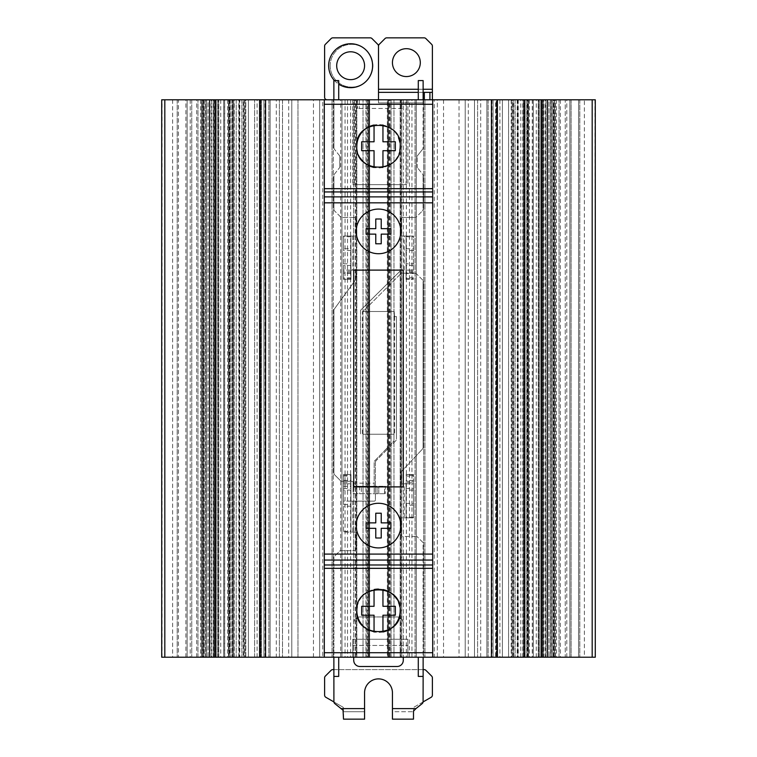 <?xml version="1.0" encoding="UTF-8"?>
<svg xmlns="http://www.w3.org/2000/svg" width="757" height="757" viewBox="0 0 757 757"><rect width="100%" height="100%" fill="white"/><g stroke="black" fill="none" stroke-linecap="round" stroke-linejoin="round"><path stroke-width="0.57" stroke-dasharray="3.79 2.84" d="M334.462 80.583A21.962 21.962 0 0 0 338.71 84.169M364.562 65.717A13.938 13.938 0 0 0 350.633 51.788A13.938 13.938 0 0 0 336.695 65.717A13.938 13.938 0 0 0 350.633 79.655A13.938 13.938 0 0 0 364.562 65.717M362.395 311.505L394.17 311.505L394.605 316.568L394.17 311.505L362.395 311.505L362.395 434.244M362.83 434.244L394.605 434.244L362.83 434.244L393.981 434.244L393.981 439.968A2.479 2.479 0 0 1 393.28 441.7L374.516 461.032A1.24 1.24 0 0 0 374.166 461.893L374.166 486.268L353.103 486.268L353.103 482.55A1.24 1.24 0 0 0 351.863 481.31L342.155 481.31A2.479 2.479 0 0 1 340.404 480.591L334.632 474.819A2.479 2.479 0 0 1 333.903 473.068L333.903 310.436A2.479 2.479 0 0 1 334.376 308.979L355.894 279.399L355.894 271.347A1.24 1.24 0 0 0 354.655 270.107L350.936 270.107L354.655 270.107A1.24 1.24 0 0 1 355.894 271.347L355.894 279.399L334.376 308.979A2.479 2.479 0 0 0 333.903 310.436L333.903 473.068A2.479 2.479 0 0 0 334.632 474.819L340.404 480.591A2.479 2.479 0 0 0 342.155 481.31L351.863 481.31A1.24 1.24 0 0 1 353.103 482.55L353.103 486.268L374.166 486.268L374.166 493.706L374.166 461.893A1.24 1.24 0 0 1 374.516 461.032L393.28 441.7A2.479 2.479 0 0 0 393.981 439.968L393.981 434.244L362.83 434.244M394.605 316.568L394.605 434.244M330.194 65.717A21.366 21.366 0 0 0 351.56 87.093A21.366 21.366 0 0 0 372.927 65.717A21.366 21.366 0 0 1 351.56 87.093A21.366 21.366 0 0 1 330.194 65.717A21.366 21.366 0 0 1 351.56 44.351A21.366 21.366 0 0 1 372.927 65.717A21.366 21.366 0 0 0 351.56 44.351A21.366 21.366 0 0 0 330.194 65.717M392.438 62.623A13.938 13.938 0 0 1 406.367 48.685A13.938 13.938 0 0 1 420.305 62.623A13.938 13.938 0 0 1 406.367 76.561A13.938 13.938 0 0 1 392.438 62.623M360.54 310.834L360.54 434.244L360.54 310.834A1.24 1.24 0 0 1 360.909 309.954A1.24 1.24 0 0 0 360.54 310.834M400.746 270.467L360.909 309.954L400.746 270.467A1.24 1.24 0 0 1 401.617 270.107A1.24 1.24 0 0 0 400.746 270.467M406.064 270.107L413.492 270.107L413.492 236.042L402.346 236.042L406.064 236.042L406.064 270.107L413.492 270.107L413.492 271.347L406.064 271.347L406.064 236.042L413.492 236.042L413.492 271.347M401.106 234.812A1.24 1.24 0 0 0 402.346 236.042A1.24 1.24 0 0 1 401.106 234.812L401.106 218.707L401.106 234.812M402.346 217.467A1.24 1.24 0 0 0 401.106 218.707A1.24 1.24 0 0 1 402.346 217.467L414.845 217.467L402.346 217.467M416.596 216.739A2.479 2.479 0 0 1 414.845 217.467A2.479 2.479 0 0 0 416.596 216.739L422.368 210.966L416.596 216.739M423.097 209.216A2.479 2.479 0 0 1 422.368 210.966A2.479 2.479 0 0 0 423.097 209.216L423.097 175.681L423.097 209.216M422.557 174.148A2.479 2.479 0 0 1 423.097 175.681A2.479 2.479 0 0 0 422.557 174.148L417.476 167.742L422.557 174.148M417.211 166.975A1.24 1.24 0 0 0 417.476 167.742A1.24 1.24 0 0 1 417.211 166.975L417.211 156.472L417.211 166.975M417.476 155.705A1.24 1.24 0 0 0 417.211 156.472A1.24 1.24 0 0 1 417.476 155.705L422.557 149.29L417.476 155.705M423.097 147.757A2.479 2.479 0 0 1 422.557 149.29A2.479 2.479 0 0 0 423.097 147.757L423.097 102.886L423.097 147.757M418.29 80.583L418.29 99.782L423.135 99.782L423.097 92.354L423.097 102.886L423.097 99.782L378.5 99.782L378.5 102.886L378.5 92.354L432.389 92.354M332.664 99.782L327.09 99.782L332.664 99.782A1.24 1.24 0 0 1 333.903 101.022A1.24 1.24 0 0 0 332.664 99.782M333.903 147.757L333.903 101.022L333.903 147.757A2.479 2.479 0 0 0 334.443 149.29A2.479 2.479 0 0 1 333.903 147.757M339.524 155.705L334.443 149.29L339.524 155.705A1.24 1.24 0 0 1 339.789 156.472A1.24 1.24 0 0 0 339.524 155.705M339.789 166.975L339.789 156.472L339.789 166.975A1.24 1.24 0 0 1 339.524 167.742A1.24 1.24 0 0 0 339.789 166.975M334.443 174.148L339.524 167.742L334.443 174.148A2.479 2.479 0 0 0 333.903 175.681A2.479 2.479 0 0 1 334.443 174.148M333.903 209.216L333.903 175.681L333.903 209.216A2.479 2.479 0 0 0 334.632 210.966A2.479 2.479 0 0 1 333.903 209.216M340.404 216.739L334.632 210.966L340.404 216.739A2.479 2.479 0 0 0 342.155 217.467A2.479 2.479 0 0 1 340.404 216.739M354.655 217.467L342.155 217.467L354.655 217.467A1.24 1.24 0 0 1 355.894 218.707A1.24 1.24 0 0 0 354.655 217.467M355.894 234.812L355.894 218.707L355.894 234.812A1.24 1.24 0 0 1 354.655 236.042A1.24 1.24 0 0 0 355.894 234.812M350.936 270.107L350.936 236.042L354.655 236.042L343.508 236.042L343.508 270.107L350.936 270.107L350.936 236.042L343.508 236.042L343.508 248.741L350.936 248.741L350.936 279.399L350.936 270.107L343.508 270.107L343.508 279.399L343.508 248.741M432.389 89.26L432.389 46.101A2.479 2.479 0 0 0 431.66 44.351L425.888 38.579A2.479 2.479 0 0 0 424.138 37.85L386.751 37.85A2.479 2.479 0 0 0 385.001 38.579L379.229 44.351A2.479 2.479 0 0 0 378.5 46.101L378.5 102.886L423.097 102.886L378.5 102.886L378.5 89.26L432.389 89.26L432.389 99.782L378.5 99.782M423.097 92.354L418.29 92.354M378.5 92.354L378.5 46.101A2.479 2.479 0 0 0 377.771 44.351L371.999 38.579A2.479 2.479 0 0 0 370.249 37.85L332.862 37.85A2.479 2.479 0 0 0 331.112 38.579L325.34 44.351A2.479 2.479 0 0 0 324.611 46.101L324.611 97.312A2.479 2.479 0 0 0 327.09 99.782M353.103 493.706L378.812 493.706L353.103 493.706L353.103 486.268L353.103 493.706M361.354 486.268L377.062 486.268L377.062 493.706L377.062 486.268L384.584 486.268L353.103 486.268L361.354 486.268L361.354 493.706M418.29 99.782L432.389 99.782M384.584 493.706L378.812 493.706L385.313 493.706L384.584 493.706L384.584 486.268L385.313 486.268L385.313 493.706L385.313 486.268L384.584 486.268L384.584 493.706M394.17 316.568L396.46 316.568L394.17 316.568M394.17 311.505L363.237 311.505L394.17 311.505M413.492 265.452L406.064 265.452L406.064 278.557L413.492 278.557M406.064 265.452L406.064 263.815L413.492 263.815M413.492 250.491L406.064 250.491L406.064 263.815M406.064 250.491L406.064 236.042M413.492 272.615L406.064 272.615L406.064 271.347M406.064 272.615L406.064 273.504L413.492 273.504M413.492 277.819L406.064 277.819L406.064 273.504M406.064 277.819L406.064 279.399L413.492 279.399L406.064 279.399L406.064 278.557M350.936 236.042L350.936 248.741M350.936 279.399L343.508 279.399L350.936 279.399M363.237 311.505A2.479 2.479 0 0 1 363.738 310.777A2.479 2.479 0 0 0 363.237 311.505M542.608 657.218L542.608 99.782L542.608 657.218L592.182 657.218L387.792 657.218L409.471 657.218L409.471 99.782L403.273 99.782L403.273 623.153A6.198 6.198 0 0 0 397.084 616.955L359.916 616.955L397.084 616.955A6.198 6.198 0 0 1 403.273 623.153L403.273 660.312A6.198 6.198 0 0 1 397.084 666.501L359.916 666.501A6.198 6.198 0 0 1 353.727 660.312L353.727 623.153A6.198 6.198 0 0 1 359.916 616.955A6.198 6.198 0 0 0 353.727 623.153L353.727 99.782L367.391 99.782L367.391 657.218L369.208 657.218L291.786 657.218L367.391 657.218M374.166 501.134L350.936 501.134L374.166 501.134A1.24 1.24 0 0 0 375.406 499.894A1.24 1.24 0 0 1 374.166 501.134M375.406 462.404L375.406 499.894L375.406 462.404A2.479 2.479 0 0 1 376.115 460.663A2.479 2.479 0 0 0 375.406 462.404M395.75 440.754L376.115 460.663L395.75 440.754A2.479 2.479 0 0 0 396.46 439.013A2.479 2.479 0 0 1 395.75 440.754M396.46 316.568L396.46 439.013L396.46 316.568M400.585 273.93L363.738 310.777L400.585 273.93A2.479 2.479 0 0 1 402.336 273.211A2.479 2.479 0 0 0 400.585 273.93M414.845 273.211L402.336 273.211L414.845 273.211A2.479 2.479 0 0 1 416.596 273.93A2.479 2.479 0 0 0 414.845 273.211M422.368 279.702L416.596 273.93L422.368 279.702A2.479 2.479 0 0 1 423.097 281.453A2.479 2.479 0 0 0 422.368 279.702M423.097 447.415L423.097 281.453L423.097 447.415A2.479 2.479 0 0 1 422.425 449.1A2.479 2.479 0 0 0 423.097 447.415M401.437 471.564L422.425 449.1L401.437 471.564A1.24 1.24 0 0 0 401.106 472.406A1.24 1.24 0 0 1 401.437 471.564M401.106 482.55L401.106 472.406L401.106 482.55A1.24 1.24 0 0 0 402.346 483.789A1.24 1.24 0 0 1 401.106 482.55M404.2 483.789L406.064 483.789L404.2 483.789L404.2 517.854L406.064 517.854L404.2 517.854M401.106 519.094A1.24 1.24 0 0 1 402.346 517.854A1.24 1.24 0 0 0 401.106 519.094L401.106 535.199L401.106 519.094M402.346 536.439A1.24 1.24 0 0 1 401.106 535.199A1.24 1.24 0 0 0 402.346 536.439L416.899 536.439L402.346 536.439M338.71 676.417L338.71 657.218L333.865 657.218L333.865 676.417L333.903 556.878L340.101 550.68L354.655 550.68A1.24 1.24 0 0 0 355.894 549.44L355.894 533.344A1.24 1.24 0 0 0 354.655 532.105L350.936 532.105L354.655 532.105A1.24 1.24 0 0 1 355.894 533.344L355.894 549.44A1.24 1.24 0 0 1 354.655 550.68L340.101 550.68L333.903 556.878L333.903 701.692A2.479 2.479 0 0 0 334.831 703.632L341.066 708.618L364.562 708.618L364.562 692.825A13.938 13.938 0 0 1 378.5 678.887A13.938 13.938 0 0 1 392.438 692.825L392.438 711.722L413.492 711.722L413.956 710.198L422.169 703.632A2.479 2.479 0 0 0 423.097 701.692L423.097 542.627L416.899 536.439L423.097 542.627L423.097 676.417L423.135 657.218L418.29 657.218L423.135 657.218M350.936 501.134L343.508 501.134L343.508 532.105L343.508 474.497L343.508 501.134L350.936 501.134L350.936 532.105L350.936 474.497L350.936 532.105L343.508 532.105L350.936 532.105M406.064 517.854L406.064 483.789L406.064 517.854L413.492 517.854L413.492 483.789L406.064 483.789L406.064 482.55L413.492 482.55L413.492 474.497L413.492 517.854L406.064 517.854L406.064 482.55M423.078 701.938L414.117 707.114A1.24 1.24 0 0 0 413.492 708.192L415.934 708.618L413.956 710.198A1.24 1.24 0 0 0 413.492 711.164L413.492 711.722L392.438 711.722L392.438 692.825L392.438 708.618L415.934 708.618L413.492 711.164L413.492 708.192A1.24 1.24 0 0 1 414.117 707.114L431.149 697.292A2.479 2.479 0 0 0 432.389 695.144L432.389 677.846A2.479 2.479 0 0 0 431.66 676.096L425.888 670.323A2.479 2.479 0 0 0 424.138 669.604L332.862 669.604A2.479 2.479 0 0 0 331.112 670.323L325.34 676.096A2.479 2.479 0 0 0 324.611 677.846L324.611 695.144A2.479 2.479 0 0 0 325.851 697.292L342.883 707.114A1.24 1.24 0 0 1 343.508 708.192L343.508 708.192A1.24 1.24 0 0 0 342.883 707.114L333.922 701.938M392.438 719.15L392.438 708.618L413.492 708.618L413.492 711.722M364.562 708.618L364.562 719.15L343.508 719.15L343.508 708.618L343.508 711.164L341.066 708.618L343.044 710.198A1.24 1.24 0 0 1 343.508 711.164L343.508 711.722L364.562 711.722L343.508 711.722L343.044 710.198L341.066 708.618L364.562 708.618L343.508 708.618M364.562 692.825A13.938 13.938 0 0 1 378.5 678.887A13.938 13.938 0 0 1 392.438 692.825M333.865 669.604L423.135 669.604M406.064 483.789L413.492 483.789L413.492 482.55M343.508 474.497L350.936 474.497L343.508 474.497M350.936 483.789L343.508 483.789L350.936 483.789M413.492 474.497L406.064 474.497L413.492 474.497M550.282 99.782L595.276 99.782L550.282 99.782L550.282 657.218L595.276 657.218L553.604 657.218L553.604 99.782L551.55 99.782L552.884 99.782L552.884 657.218L551.55 657.218L553.604 657.218M541.274 99.782L595.276 99.782L541.274 99.782L541.274 657.218L595.276 657.218L486.893 657.218L595.276 657.218L486.893 657.218L595.276 657.218L486.893 657.218L595.276 657.218L486.893 657.218L595.276 657.218L486.893 657.218L513.804 657.218L513.804 99.782L517.788 99.782L513.076 99.782L513.076 657.218L517.788 657.218L513.804 657.218M532.256 99.782L595.276 99.782L532.256 99.782L532.256 657.218L542.315 657.218L542.201 99.782M524.071 99.782L595.276 99.782L520.797 99.782L523.248 99.782L520.797 99.782L523.248 99.782L520.797 99.782L523.248 99.782L523.248 657.218L523.248 99.782L523.248 657.218L595.276 657.218L520.797 657.218L524.071 657.218L524.071 99.782L543.867 99.782L542.286 99.782L542.315 657.218L595.276 657.218L538.199 657.218L538.199 99.782L538.852 99.782L538.199 99.782L538.199 657.218L541.567 657.218L532.256 657.218M541.861 99.782L524.828 99.782L541.861 99.782L541.861 657.218L538.199 657.218L541.861 657.218L541.861 99.782M524.828 657.218L524.828 99.782L527.828 99.782L524.828 99.782L524.828 657.218L541.861 657.218L524.828 657.218M524.393 99.782L524.393 657.218L543.867 657.218L543.867 99.782M543.867 657.218L542.201 657.218M522.813 657.218L522.813 99.782M322.756 657.218L319.662 657.218L319.662 99.782L282.503 99.782L282.503 657.218L319.662 657.218L319.662 99.782L322.756 99.782L322.756 657.218L369.227 657.218L366.274 657.218L366.274 99.782L369.643 99.782L369.548 657.218L367.968 657.218L389.032 657.218L387.452 657.218L387.357 99.782L390.726 99.782L390.726 657.218M389.032 657.218L389.032 99.782L387.452 99.782M367.968 657.218L367.968 99.782L389.032 99.782M232.929 657.218L164.818 657.218L234.187 657.218L232.607 657.218L232.607 99.782L232.522 657.218L232.522 99.782M234.187 657.218L234.187 99.782L232.607 99.782M213.133 657.218L213.133 99.782L234.187 99.782M366.274 657.218L350.633 657.218L350.633 99.782L161.724 99.782L270.107 99.782L161.724 99.782L270.107 99.782L161.724 99.782L270.107 99.782L161.724 99.782L203.396 99.782L203.396 657.218L161.724 657.218L270.107 657.218L161.724 657.218L270.107 657.218L161.724 657.218L270.107 657.218L161.724 657.218L204.239 657.218L204.239 99.782L270.107 99.782L243.196 99.782L243.196 657.218L263.919 657.218L161.724 657.218L239.789 657.218L239.789 99.782L244.776 99.782L244.776 657.218L270.107 657.218L161.724 657.218L214.392 657.218L214.392 99.782L232.172 99.782L232.172 657.218L229.172 657.218L232.172 657.218L232.172 99.782L215.139 99.782L215.139 657.218L232.172 657.218L215.139 657.218L215.139 99.782L218.801 99.782L161.724 99.782L213.133 99.782M232.172 99.782L229.172 99.782L232.172 99.782M355.279 657.218L355.279 99.782L356.642 99.782L356.642 657.218M389.609 657.218L389.609 99.782L387.792 99.782L393.981 99.782L387.792 99.782L387.792 657.218L388.596 657.218L388.596 99.782L391.038 99.782L387.773 99.782L387.792 657.218L393.981 657.218L387.357 657.218L387.357 99.782M229.172 657.218L228.51 657.218L228.51 99.782L229.172 99.782L228.51 99.782L228.51 657.218L229.172 657.218L229.172 99.782L229.172 657.218M228.765 657.218L231.879 657.218L228.765 657.218L228.765 99.782L231.879 99.782L228.765 99.782L228.765 657.218M400.358 657.218L400.358 99.782L406.367 99.782L406.367 657.218M400.179 657.218L400.179 99.782L400.179 657.218M432.692 657.218L324.308 657.218L432.692 657.218L432.692 99.782L324.308 99.782L432.692 99.782M513.161 99.782L595.276 99.782L513.161 99.782L513.161 657.218M552.884 99.782L513.804 99.782M548.891 99.782L539.959 99.782L548.891 99.782L548.891 657.218L551.55 657.218L541.567 657.218L548.891 657.218L548.891 99.782M539.959 99.782L538.445 99.782L539.959 99.782L539.959 657.218L539.959 99.782M528.235 99.782L525.121 99.782L528.235 99.782L528.49 657.218L525.121 657.218L528.235 657.218L528.235 99.782M525.121 99.782L517.788 99.782L525.121 99.782L525.121 657.218L517.788 657.218L525.121 657.218L525.121 99.782M513.076 657.218L486.893 657.218L486.893 99.782L553.604 99.782M552.761 99.782L552.761 657.218L508.581 657.218L508.581 99.782L592.182 99.782L508.581 99.782L508.581 657.218L502.383 657.218L502.383 99.782L502.383 657.218L502.383 99.782L502.383 657.218L496.195 657.218L496.195 99.782L508.581 99.782L496.195 99.782L496.195 657.218L486.893 657.218L486.893 99.782L480.695 99.782L480.695 657.218L486.893 657.218L486.893 99.782L496.195 99.782L406.367 99.782M513.076 99.782L493.081 99.782L493.081 657.218L493.081 99.782L493.081 657.218L493.081 99.782L493.081 657.218L493.081 99.782L493.081 657.218L493.081 99.782L493.081 657.218L493.081 99.782L493.081 657.218L493.081 99.782L486.893 99.782L486.893 657.218L512.224 657.218L512.224 99.782M571.119 99.782L571.119 657.218L571.119 99.782L571.119 657.218L569.879 657.218L569.879 99.782L595.276 99.782L565.242 99.782L595.276 99.782L595.276 657.218L541.274 657.218M578.556 99.782L578.556 657.218L578.556 99.782L579.796 99.782L578.556 99.782L578.547 657.218L579.796 657.218L565.242 657.218L565.242 99.782L559.044 99.782L565.242 99.782L565.242 657.218L559.044 657.218L595.276 657.218L550.282 657.218M571.119 657.218L569.879 657.218L569.879 99.782L555.487 99.782L555.487 657.218M542.608 99.782L543.441 99.782L543.441 657.218L543.441 99.782L543.441 657.218L545.882 657.218L543.441 657.218L545.882 657.218L543.441 657.218L543.441 99.782L555.487 99.782M409.471 657.218L477.601 657.218L474.497 657.218L474.497 99.782L437.338 99.782L437.338 657.218L474.497 657.218L474.497 99.782L523.248 99.782L523.248 657.218L523.248 99.782M434.244 99.782L437.338 99.782L437.338 657.218L434.244 657.218L434.244 99.782L415.044 99.782L424.951 99.782L416.284 99.782L416.284 657.218L415.044 657.218L424.951 657.218L415.044 657.218L415.044 99.782L416.284 99.782L416.284 657.218L434.244 657.218M415.044 99.782L400.642 99.782L400.642 657.218L415.044 657.218L415.044 99.782M400.642 657.218L388.596 657.218L388.596 99.782L388.596 657.218L388.596 99.782L388.596 657.218L391.038 657.218L388.596 657.218L391.038 657.218L388.596 657.218L388.596 99.782L400.642 99.782M369.548 99.782L367.968 99.782M369.548 657.218L369.208 99.782L365.962 99.782L368.404 99.782L365.962 99.782L368.404 99.782L365.962 99.782L368.404 99.782L368.404 657.218L365.962 657.218L368.404 657.218L365.962 657.218L368.404 657.218L365.962 657.218L368.404 657.218L368.404 99.782L368.404 657.218L368.404 99.782L368.404 657.218L368.404 99.782L368.404 657.218L368.404 99.782L356.358 99.782L356.358 657.218M322.756 99.782L356.358 99.782M333.288 99.782L332.049 99.782L333.288 99.782L333.288 657.218L332.049 657.218L340.716 657.218L333.288 657.218L333.288 99.782M204.239 657.218L260.2 657.218L260.2 99.782L282.503 99.782L282.503 657.218L276.305 657.218L276.305 99.782L347.529 99.782L347.529 657.218M261.439 99.782L261.439 657.218L261.439 99.782L261.439 657.218L260.2 657.218L268.877 657.218L260.2 657.218L260.2 99.782L245.798 99.782L245.798 657.218M232.929 99.782L233.752 99.782L233.752 657.218L233.752 99.782L233.752 657.218L233.752 99.782L233.752 657.218L233.752 99.782L245.798 99.782M214.392 99.782L211.118 99.782L213.559 99.782L211.118 99.782L213.559 99.782L211.118 99.782L213.559 99.782L213.559 657.218L211.118 657.218L213.559 657.218L211.118 657.218L213.559 657.218L211.118 657.218L213.559 657.218L213.559 99.782L213.559 657.218L213.559 99.782L213.559 657.218L213.559 99.782L213.559 657.218L213.559 99.782L201.513 99.782L201.513 657.218M243.839 657.218L243.839 99.782L201.513 99.782M204.239 99.782L203.396 99.782M203.396 657.218L215.433 657.218L208.109 657.218L208.109 99.782L205.45 99.782L217.041 99.782L208.109 99.782L208.109 657.218L204.116 657.218L204.116 99.782M217.041 99.782L218.555 99.782L217.041 99.782L217.041 657.218L215.433 657.218L218.801 657.218L217.041 657.218L217.041 99.782M231.879 99.782L241.871 99.782L231.879 99.782L231.879 657.218L241.871 657.218L231.879 657.218L231.879 99.782M214.392 657.218L214.685 99.782L214.714 657.218L224.744 657.218L161.724 657.218L270.107 657.218L243.924 657.218L243.924 99.782L241.871 99.782L243.196 99.782M276.305 99.782L270.107 99.782L270.107 657.218L263.919 657.218L270.107 657.218L263.919 657.218L263.919 99.782L270.107 99.782L244.776 99.782M239.789 99.782L164.818 99.782L164.818 657.218L204.116 657.218M172.634 99.782L172.634 657.218L161.724 657.218L161.724 99.782L161.724 657.218L161.724 99.782L161.724 657.218L161.724 99.782L161.724 657.218L161.724 99.782L161.724 657.218L161.724 99.782L161.724 657.218L161.724 99.782L161.724 657.218L161.724 99.782L161.724 657.218L161.724 99.782L161.724 657.218L161.724 99.782L161.724 657.218L161.724 99.782L161.724 657.218L161.724 99.782L161.724 657.218L161.724 99.782L161.724 657.218L164.818 657.218L164.818 99.782L164.818 657.218L164.818 99.782L164.818 657.218L164.818 99.782L164.818 657.218L164.818 99.782L164.818 657.218L164.818 99.782L164.818 657.218L164.818 99.782L164.818 657.218L164.818 99.782L164.818 657.218L164.818 99.782L164.818 657.218L164.818 99.782L164.818 657.218L164.818 99.782L164.818 657.218L164.818 99.782L164.818 657.218L161.724 657.218L164.818 657.218L161.724 657.218L161.724 99.782L164.818 99.782L164.818 657.218L197.956 657.218L177.204 657.218L185.881 657.218L178.444 657.218L178.444 99.782M400.358 99.782L390.726 99.782M409.471 99.782L465.214 99.782L465.214 657.218L465.214 99.782L465.214 657.218L459.016 657.218L465.214 657.218L465.214 99.782L459.016 99.782L480.695 99.782M389.609 99.782L403.273 99.782L403.273 657.218M297.984 657.218L297.984 99.782L297.984 657.218L297.984 99.782L363.019 99.782L291.786 99.782L291.786 657.218L369.208 657.218L369.208 99.782L367.391 99.782M353.727 657.218L353.727 99.782L347.529 99.782M350.633 99.782L356.642 99.782M366.274 99.782L355.279 99.782M297.984 99.782L291.786 99.782L291.786 657.218L291.786 99.782L291.786 657.218L279.399 657.218L279.399 99.782L279.399 657.218L261.439 657.218M350.633 657.218L260.805 657.218L263.919 657.218L263.919 99.782L263.919 657.218L263.919 99.782L263.919 657.218L263.919 99.782L263.919 657.218L263.919 99.782L263.919 657.218L263.919 99.782L263.919 657.218L263.919 99.782L270.107 99.782L270.107 657.218L276.305 657.218M244.776 657.218L239.789 657.218M218.148 657.218L218.801 657.218L218.148 657.218L218.148 99.782L218.148 657.218M243.196 657.218L243.924 657.218M248.419 657.218L254.617 657.218L248.419 657.218L248.419 99.782L248.419 657.218M172.634 657.218L178.453 657.218M185.881 657.218L187.121 657.218L187.121 99.782L187.121 657.218L187.121 99.782L187.121 657.218L185.881 657.218L185.881 99.782M340.716 657.218L341.956 657.218L341.956 99.782L341.956 657.218L341.956 99.782L341.956 657.218L340.716 657.218L340.716 99.782M480.695 657.218L496.8 657.218L488.123 657.218L495.561 657.218L495.561 99.782M499.894 99.782L499.894 657.218L496.8 657.218L496.8 99.782L496.8 657.218L496.8 99.782L496.8 657.218L495.561 657.218M499.894 657.218L523.248 657.218M594.907 99.782L595.276 657.218L592.182 657.218L592.182 99.782L592.182 657.218L592.182 99.782L592.182 657.218L592.182 99.782L592.182 657.218L592.182 99.782L592.182 657.218L592.182 99.782L592.182 657.218L592.182 99.782L592.182 657.218L592.182 99.782L592.182 657.218L592.182 99.782L592.182 657.218L592.182 99.782L592.182 657.218L592.182 99.782L592.182 657.218L592.182 99.782L592.182 657.218L592.182 99.782L592.182 657.218L552.761 657.218M594.907 657.218L584.366 657.218L584.366 99.782M578.547 657.218L584.366 657.218M552.884 657.218L512.224 657.218M260.805 657.218L254.617 657.218L260.805 657.218L260.805 99.782L260.805 657.218M356.821 657.218L356.821 99.782L356.821 657.218M486.893 99.782L486.893 657.218L486.893 99.782M559.044 657.218L559.044 99.782L559.044 657.218M511.202 99.782L511.202 657.218M197.956 657.218L197.956 99.782L197.956 657.218M254.617 657.218L254.617 99.782L254.617 657.218M270.107 657.218L270.107 99.782L270.107 657.218M387.792 657.218L387.792 99.782M369.208 99.782L369.208 657.218M595.276 657.218L595.276 99.782L595.276 657.218M569.879 99.782L569.879 657.218L569.879 99.782M545.882 99.782L545.882 657.218L545.882 99.782M520.797 657.218L520.797 99.782M391.038 99.782L391.038 657.218L391.038 99.782M365.962 657.218L365.962 99.782M260.2 99.782L260.2 657.218L260.2 99.782M236.203 99.782L236.203 657.218L236.203 99.782M211.118 657.218L211.118 99.782M543.441 99.782L543.441 657.218L543.441 99.782M233.752 99.782L233.752 657.218M579.796 99.782L579.796 657.218L579.796 99.782M424.951 99.782L424.951 657.218L424.951 99.782M332.049 99.782L332.049 657.218L332.049 99.782M177.204 99.782L177.204 657.218L177.204 99.782M400.813 231.405A22.313 22.313 0 0 1 378.5 253.718A22.313 22.313 0 0 1 356.187 231.405A22.313 22.313 0 0 1 378.5 209.083A22.313 22.313 0 0 1 400.813 231.405A22.313 22.313 0 0 1 378.5 253.718A22.313 22.313 0 0 1 356.187 231.405A22.313 22.313 0 0 1 378.5 209.083A22.313 22.313 0 0 1 400.813 231.405A22.313 22.313 0 0 0 378.5 209.083A22.313 22.313 0 0 0 356.187 231.405A22.313 22.313 0 0 0 378.5 253.718A22.313 22.313 0 0 0 400.813 231.405M400.813 525.595A22.313 22.313 0 0 1 378.5 547.917A22.313 22.313 0 0 1 356.187 525.595A22.313 22.313 0 0 1 378.5 503.282A22.313 22.313 0 0 1 400.813 525.595A22.313 22.313 0 0 1 378.5 547.917A22.313 22.313 0 0 1 356.187 525.595A22.313 22.313 0 0 1 378.5 503.282A22.313 22.313 0 0 1 400.813 525.595A22.313 22.313 0 0 0 378.5 503.282A22.313 22.313 0 0 0 356.187 525.595A22.313 22.313 0 0 0 378.5 547.917A22.313 22.313 0 0 0 400.813 525.595M357.219 606.65A21.679 21.679 0 0 1 374.053 589.542L374.053 606.31L361.666 606.31L361.666 615.214L374.053 615.214L374.053 631.981A21.679 21.679 0 0 1 369.993 630.695M382.919 631.981A21.679 21.679 0 0 1 374.166 632M360.37 158.128A21.679 21.679 0 0 1 356.821 146.243M382.824 167.486A21.679 21.679 0 0 1 374.232 167.496M399.791 150.331A21.679 21.679 0 0 1 382.947 167.458L382.947 150.69L395.334 150.69L395.334 141.786L382.947 141.786L382.947 125.019A21.679 21.679 0 0 1 398.589 138.086M338.71 657.218L333.865 657.218M352.762 657.218L407.891 657.218L407.891 639.249L407.891 657.218L352.762 657.218L352.762 639.249L407.891 639.249L352.762 639.249L352.762 657.218M432.692 564.977L432.692 191.947L432.692 564.977L324.308 564.949L324.308 191.947L432.692 192.051M401.39 99.782L357.408 99.782L403.244 99.782L401.39 99.782L401.39 108.469L357.408 108.469L403.244 108.469L401.39 108.469L401.39 99.782M406.026 99.782L352.762 99.782L407.891 99.782L406.026 99.782L406.026 184.642L352.762 184.642L407.891 184.642L406.026 184.642L406.026 99.782M333.865 99.782L338.71 99.782L333.865 99.782L333.865 80.583M324.308 99.782L324.308 657.218M399.772 142.061A21.679 21.679 0 0 1 400.179 146.243M374.053 167.458L374.053 150.69L361.666 150.69L361.666 141.786L374.053 141.786L374.053 125.019A21.679 21.679 0 0 1 382.853 125M396.64 598.891A21.679 21.679 0 0 1 398.598 602.638M399.781 606.631A21.679 21.679 0 0 1 400.179 610.757M378.481 589.088A21.679 21.679 0 0 1 382.947 589.542L382.947 606.31L395.334 606.31L395.334 615.214L382.947 615.214L382.947 631.981M381.225 219.01L381.225 228.68L390.886 228.68L390.886 234.131L381.225 234.131L381.225 243.792L375.775 243.792L375.775 234.131L366.114 234.131L366.114 228.68L375.775 228.68L375.775 219.01L381.225 219.01M381.225 513.208L381.225 522.869L390.886 522.869L390.886 528.32L381.225 528.32L381.225 537.99L375.775 537.99L375.775 528.32L366.114 528.32L366.114 522.869L375.775 522.869L375.775 513.208L381.225 513.208M423.135 80.583L423.135 99.782M338.71 99.782L338.71 80.583M418.29 657.218L418.29 676.417M352.762 645.447L407.891 645.447L352.762 645.447M352.762 99.782L352.762 184.642L352.762 99.782M407.891 99.782L407.891 184.642L407.891 99.782M357.408 99.782L357.408 108.469L357.408 99.782M403.244 99.782L403.244 108.469L403.244 99.782M324.308 192.051L324.308 564.977M403.273 270.107L403.273 486.893L353.727 486.893L353.727 270.107L403.273 270.107M353.103 483.174L374.166 483.174M352.8 236.042L352.8 270.107M404.2 270.107L404.2 236.042M378.812 493.706L378.812 486.268L378.812 493.706M406.064 248.741L413.492 248.741M406.064 236.771L413.492 236.771M418.29 89.26L423.135 89.26M350.936 271.347L343.508 271.347M350.936 265.452L343.508 265.452M343.508 263.815L350.936 263.815M350.936 278.557L343.508 278.557M350.936 277.819L343.508 277.819M350.936 273.504L343.508 273.504M350.936 272.615L343.508 272.615M350.936 236.771L343.508 236.771M350.936 250.491L343.508 250.491M353.831 486.268L353.831 493.706M359.603 486.268L359.603 493.706M352.8 501.134L352.8 532.105M413.492 708.618L392.438 708.618M350.936 490.091L343.508 490.091M343.508 488.454L350.936 488.454M343.508 475.339L350.936 475.339M343.508 476.087L350.936 476.087M343.508 480.392L350.936 480.392M343.508 481.282L350.936 481.282M343.508 482.55L350.936 482.55M343.508 486.268L350.936 486.268M343.508 531.376L350.936 531.376M350.936 506.196L343.508 506.196M343.508 504.446L350.936 504.446M406.064 488.454L413.492 488.454M413.492 475.339L406.064 475.339M413.492 490.091L406.064 490.091M406.064 503.414L413.492 503.414M413.492 505.165L406.064 505.165M413.492 517.135L406.064 517.135M406.064 481.282L413.492 481.282M413.492 480.392L406.064 480.392M406.064 476.087L413.492 476.087M550.415 99.782L550.415 657.218M541.397 99.782L541.397 657.218M532.389 99.782L532.389 657.218M523.38 99.782L523.38 657.218M538.852 657.218L538.852 99.782L538.852 657.218M527.828 657.218L527.828 99.782L527.828 657.218M538.445 99.782L538.454 657.218M227.564 99.782L227.564 657.218M233.62 99.782L233.62 657.218M229.759 99.782L229.759 657.218M223.694 657.218L223.694 99.782M218.546 99.782L218.555 657.218M224.611 99.782L224.611 657.218M220.751 99.782L220.751 657.218M209.538 99.782L209.538 657.218M215.603 99.782L215.603 657.218M211.733 99.782L211.733 657.218M205.667 657.218L205.667 99.782M200.529 99.782L200.529 657.218M206.585 99.782L206.585 657.218M202.725 99.782L202.725 657.218M196.659 657.218L196.659 99.782M560.341 99.782L560.341 657.218M554.275 657.218L554.275 99.782M556.471 99.782L556.471 657.218M551.333 99.782L551.333 657.218M545.267 657.218L545.267 99.782M547.462 99.782L547.462 657.218M536.249 657.218L536.249 99.782M533.307 99.782L533.307 657.218M527.241 657.218L527.241 99.782M529.436 99.782L529.436 657.218M524.289 99.782L524.289 657.218M492.003 99.782L492.003 657.218M511.391 99.782L511.391 657.218M553.518 657.218L553.518 99.782M555.288 657.218L555.288 99.782M554.597 99.782L554.597 657.218M512.092 657.218L512.092 99.782M511.297 99.782L511.297 657.218M555.383 657.218L555.383 99.782M554.455 99.782L554.455 657.218M533.344 657.218L533.344 99.782M566.785 657.218L566.785 99.782M477.601 99.782L477.601 657.218L477.601 99.782M468.309 657.218L468.309 99.782M443.536 99.782L443.536 657.218M411.95 657.218L411.95 99.782M345.05 99.782L345.05 657.218M313.464 657.218L313.464 99.782M288.691 99.782L288.691 657.218M257.106 657.218L257.106 99.782M190.215 99.782L190.215 657.218M162.093 657.218L162.093 99.782M191.758 99.782L191.758 657.218L191.758 99.782M223.656 99.782L223.656 657.218M202.545 657.218L202.545 99.782M201.617 99.782L201.617 657.218M245.703 657.218L245.703 99.782M244.908 99.782L244.908 657.218M202.403 657.218L202.403 99.782M201.712 99.782L201.712 657.218M203.482 99.782L203.482 657.218M245.609 657.218L245.609 99.782M264.997 657.218L264.997 99.782M232.711 657.218L232.711 99.782M393.981 657.218L393.981 99.782L393.981 657.218M459.016 99.782L459.016 657.218M401.456 99.782L401.456 657.218M363.019 657.218L363.019 99.782L363.019 657.218M355.544 657.218L355.544 99.782M518.233 99.782L518.233 657.218M517.211 99.782L517.211 657.218M238.767 657.218L238.767 99.782M551.55 657.218L551.55 99.782L551.55 657.218M526.73 99.782L526.73 657.218L526.73 99.782M515.129 99.782L515.129 657.218L515.129 99.782M205.45 657.218L205.45 99.782L205.45 657.218M230.27 99.782L230.27 657.218L230.27 99.782M241.871 99.782L241.871 657.218L241.871 99.782M541.567 99.782L541.567 657.218L541.567 99.782M517.788 99.782L517.788 657.218L517.788 99.782M416.284 657.218L416.284 99.782M215.433 99.782L215.433 657.218L215.433 99.782M239.212 99.782L239.212 657.218L239.212 99.782M488.123 99.782L488.123 657.218L488.123 99.782M423.712 99.782L423.712 657.218L423.712 99.782M268.877 99.782L268.877 657.218L268.877 99.782M354.626 99.782L354.626 184.642L354.626 99.782M359.272 99.782L359.272 108.469L359.272 99.782M224.744 657.218L224.744 99.782M215.726 657.218L215.726 99.782M206.718 657.218L206.718 99.782M401.721 657.218L401.721 99.782M528.49 657.218L528.49 99.782L528.49 657.218M524.478 657.218L524.478 99.782M369.643 657.218L369.643 99.782M214.799 657.218L214.799 99.782M218.801 657.218L218.801 99.782L218.801 657.218"/><path stroke-width="1.14" d="M336.695 65.717A13.938 13.938 0 0 0 350.633 79.655A13.938 13.938 0 0 0 364.562 65.717A13.938 13.938 0 0 0 350.633 51.788A13.938 13.938 0 0 0 336.695 65.717M338.71 84.169A21.962 21.962 0 0 0 372.595 65.717A21.962 21.962 0 0 0 350.633 43.755A21.962 21.962 0 0 0 334.462 80.583M420.305 62.623A13.938 13.938 0 0 0 406.367 48.685A13.938 13.938 0 0 0 392.438 62.623A13.938 13.938 0 0 0 406.367 76.561A13.938 13.938 0 0 0 420.305 62.623M327.09 99.782A2.479 2.479 0 0 1 324.611 97.312L324.611 46.101A2.479 2.479 0 0 1 325.34 44.351L331.112 38.579A2.479 2.479 0 0 1 332.862 37.85L370.249 37.85A2.479 2.479 0 0 1 371.999 38.579L377.771 44.351A2.479 2.479 0 0 1 378.5 46.101L378.5 99.782M418.29 92.354L378.5 92.354M423.135 92.354L424.336 92.354L424.336 99.782M432.389 99.782L432.389 92.354L424.336 92.354M432.389 92.354L432.389 46.101A2.479 2.479 0 0 0 431.66 44.351L425.888 38.579A2.479 2.479 0 0 0 424.138 37.85L386.751 37.85A2.479 2.479 0 0 0 385.001 38.579L379.229 44.351A2.479 2.479 0 0 0 378.5 46.101L378.5 89.26L418.29 89.26M353.727 657.218L353.727 660.312A6.198 6.198 0 0 0 359.916 666.501L397.084 666.501A6.198 6.198 0 0 0 403.273 660.312L403.273 657.218M418.29 657.218L418.29 676.417L423.135 676.417L423.097 701.692A2.479 2.479 0 0 1 422.169 703.632L415.934 708.618L392.438 708.618L392.438 692.825A13.938 13.938 0 0 0 378.5 678.887A13.938 13.938 0 0 0 364.562 692.825L364.562 719.15L343.508 719.15L343.044 710.198L334.831 703.632A2.479 2.479 0 0 1 333.903 701.692L333.865 657.218M415.934 708.618L413.492 711.164L413.492 719.15L392.438 719.15L413.492 719.15L413.492 711.722M392.438 708.618L392.438 719.15M392.438 692.825A13.938 13.938 0 0 0 378.5 678.887A13.938 13.938 0 0 0 364.562 692.825M423.135 669.604L424.138 669.604A2.479 2.479 0 0 1 425.888 670.323L431.66 676.096A2.479 2.479 0 0 1 432.389 677.846L432.389 695.144A2.479 2.479 0 0 1 431.149 697.292L423.078 701.938M333.922 701.938L325.851 697.292A2.479 2.479 0 0 1 324.611 695.144L324.611 677.846A2.479 2.479 0 0 1 325.34 676.096L331.112 670.323A2.479 2.479 0 0 1 332.862 669.604L333.865 669.604M491.425 657.218L432.692 657.218L432.692 99.782L491.425 99.782L491.425 657.218L547.396 657.218L547.396 99.782L491.425 99.782M432.692 657.218L215.584 657.218L215.584 99.782L161.724 99.782L161.724 657.218L164.818 657.218L164.818 99.782M265.575 657.218L265.575 99.782L432.692 99.782M265.575 99.782L215.584 99.782M592.182 99.782L592.182 657.218L595.276 657.218L595.276 99.782L547.396 99.782M592.182 657.218L547.396 657.218M209.604 99.782L209.604 657.218L215.584 657.218M209.604 657.218L164.818 657.218M369.993 630.695A21.679 21.679 0 0 1 357.219 606.65M400.179 610.757C402.241 638.473 354.853 638.586 356.821 610.757C354.995 582.966 401.976 582.928 400.179 610.757A21.679 21.679 0 0 1 382.947 631.981A21.679 21.679 0 0 1 382.919 631.981M374.166 632A21.679 21.679 0 0 1 374.053 631.981L374.053 615.214L361.666 615.214L361.666 606.31L374.053 606.31L374.053 589.542A21.679 21.679 0 0 1 378.481 589.088M374.232 167.496A21.679 21.679 0 0 1 360.37 158.128M382.853 125A21.679 21.679 0 0 1 382.947 125.019L382.947 141.786L395.334 141.786L395.334 150.69L382.947 150.69L382.947 167.458A21.679 21.679 0 0 1 382.824 167.486M400.179 146.243C402.024 173.978 355.052 174.138 356.821 146.243C354.759 118.508 402.175 118.442 400.179 146.243A21.679 21.679 0 0 1 399.791 150.331M374.053 167.458L374.053 150.69L361.666 150.69L361.666 141.786L374.053 141.786L374.053 125.019A21.679 21.679 0 0 0 356.821 146.243M324.308 657.218L324.308 568.327L432.692 568.327M324.308 568.327L324.308 188.673L432.692 188.673M324.308 188.673L324.308 99.782M398.589 138.086A21.679 21.679 0 0 1 399.772 142.061M382.947 631.981L382.947 615.214L395.334 615.214L395.334 606.31L382.947 606.31L382.947 589.542A21.679 21.679 0 0 1 396.64 598.891M398.598 602.638A21.679 21.679 0 0 1 399.781 606.631M375.775 513.208L381.225 513.208L381.225 522.869L390.886 522.869L390.886 528.32L381.225 528.32L381.225 537.99L375.775 537.99L375.775 528.32L366.114 528.32L366.114 522.869L375.775 522.869L375.775 513.208M375.775 219.01L381.225 219.01L381.225 228.68L390.886 228.68L390.886 234.131L381.225 234.131L381.225 243.792L375.775 243.792L375.775 234.131L366.114 234.131L366.114 228.68L375.775 228.68L375.775 219.01M423.135 99.782L423.135 80.583L418.29 80.583L418.29 99.782M338.71 99.782L338.71 80.583L333.865 80.583L333.865 99.782M423.135 676.417L423.135 657.218M338.71 657.218L338.71 676.417L333.865 676.417M400.813 231.405A22.313 22.313 0 0 1 378.5 253.718A22.313 22.313 0 0 1 356.187 231.405A22.313 22.313 0 0 1 378.5 209.083A22.313 22.313 0 0 1 400.813 231.405M400.813 525.595A22.313 22.313 0 0 1 378.5 547.917A22.313 22.313 0 0 1 356.187 525.595A22.313 22.313 0 0 1 378.5 503.282A22.313 22.313 0 0 1 400.813 525.595M353.727 270.107L403.273 270.107L403.273 486.893L353.727 486.893L353.727 270.107M429.91 92.354L429.91 99.782M423.135 89.26L432.389 89.26M364.562 708.618L341.066 708.618M259.585 657.218L259.585 99.782M497.415 99.782L497.415 657.218M541.416 99.782L541.416 657.218M324.308 652.714L432.692 652.714M324.308 104.286L432.692 104.286M324.308 196.877L432.692 196.877M324.308 202.838L432.692 202.838M324.308 560.057L432.692 560.057M324.308 554.077L432.692 554.077M324.308 191.947L432.692 191.947M324.308 564.977L432.692 564.977"/></g></svg>
